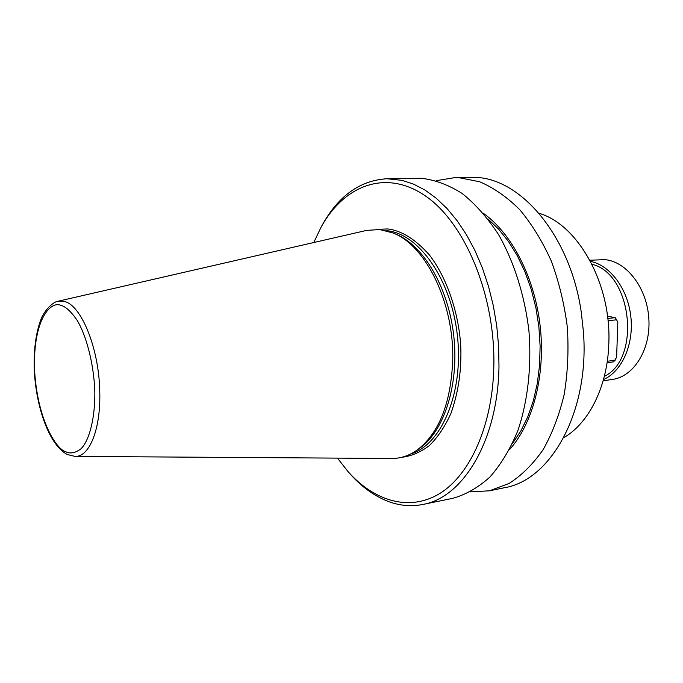 <?xml version="1.0" encoding="UTF-8"?>
<svg xmlns="http://www.w3.org/2000/svg" width="683" height="683" viewBox="0 0 683 683"><rect width="100%" height="100%" fill="white"/><g stroke="black" fill="none" stroke-linecap="round" stroke-linejoin="round"><path stroke-width="1.02" d="M376.598 229.368L387.688 228.95C401.45 230.521 415.349 239.195 429.394 254.972C447.16 277.938 458.686 313.318 460.718 345.581C461.759 369.486 458.498 392.093 450.925 413.42C444.992 426.568 437.752 437.333 429.231 445.709C420.25 452.359 411.064 456.227 401.672 457.303M452.727 360.231C454.238 303.073 425.722 245.154 392.947 232.946L379.714 229.556L366.711 230.376L57.97 301.254L63.912 301.357C80.918 304.328 98.941 347.758 99.744 391.043C101.024 428.719 89.49 457.243 75.036 456.406L391.803 458.472C400.554 458.515 408.904 455.774 416.852 450.259C438.938 433.5 450.891 403.491 452.727 360.231M313.736 242.542L321.181 227.004C344.241 185.136 386.023 168.692 425.552 196.021C464.995 223.008 495.431 295.423 493.843 366.208C492.631 425.099 470.28 474.523 440.125 493.28C409.826 511.985 374.625 501.484 348.091 471.663L337.453 458.114M348.68 472.329L349.858 473.678C361.597 486.902 374.438 496.174 388.388 501.501C399.794 505.744 411.268 506.735 422.828 504.464C462.989 497.694 497.984 440.552 498.983 366.361L498.624 346.17L496.737 325.893L493.357 305.882L488.541 286.45L482.377 267.941L474.992 250.635L466.506 234.807L457.098 220.669L446.921 208.409L436.155 198.172L424.971 190.053L413.556 184.12L402.074 180.363L386.988 178.741C360.146 180.389 338.64 195.697 322.461 224.656L321.608 226.218M422.828 504.464L452.667 498.342C465.832 494.671 478.245 487.568 489.916 477.033C500.887 464.568 510.175 449.158 517.799 430.794C527.754 401.519 531.724 366.873 528.966 331.255C524.809 295.739 514.188 262.17 498.684 234.807C487.602 217.851 475.419 204.072 462.152 193.468C448.569 184.88 434.917 179.817 421.189 178.272L386.988 178.741M470.416 491.871L489.446 490.804L509.083 483.462C521.65 475.419 532.979 464.184 543.079 449.73C552.205 433.603 559.249 415.144 564.201 394.364C567.769 372.636 568.802 350.166 567.308 326.961C564.32 303.858 558.976 281.874 551.275 261C542.379 241.27 531.869 224.161 519.729 209.664C506.957 196.986 493.587 187.68 479.611 181.746L458.78 177.64L454.989 177.597L436.181 180.688M489.446 490.804L504.43 487.73C550.925 480.311 589.788 411.439 583.41 331.631L581.31 312.532C570.467 235.567 520.156 177.341 474.096 177.384L454.989 177.597M563.714 437.692C588.959 423.221 607.58 386.313 608.809 343.745C611.635 284.111 578.014 224.408 539.024 213.292M603.132 380.824L612.489 379.424C633.867 376.546 650.822 349.448 648.85 318.799C647.1 288.132 626.789 261.598 604.993 259.651L589.864 260.223M417.142 450.054L419.473 448.407C444.027 431.46 459.198 384.819 453.802 336.224C448.509 287.62 423.554 245.385 395.901 234.184L393.271 233.082M483.453 213.369C511.883 233.449 534.849 277.827 540.244 326.713C545.606 375.599 532.834 423.904 509.45 449.687M512.617 443.301L520.822 431.024L527.78 416.792L533.321 400.853L537.29 383.522L539.579 365.14L540.116 346.119L538.887 326.858L535.907 307.794L531.237 289.344L525.005 271.911L517.364 255.852L508.494 241.5L498.607 229.121L487.927 218.919M607.059 362.733L613.718 361.819L616.612 357.346L617.825 322.333L616.587 319.789L608.024 320.737M615.195 360.197L607.272 361.281M607.494 316.161L615.229 317.672L607.785 318.483M607.657 316.186L607.067 313.053M615.229 317.672L616.587 319.789M592.007 264.321C631.937 273.354 641.346 358.865 604.327 376.359M603.49 379.56C621.812 371.578 633.986 344.625 630.853 316.741C627.848 288.849 610.107 265.192 590.488 261.384M60.881 305.421C65.372 306.308 70.725 311.175 76.931 320.011C85.238 333.355 93.571 360.701 94.809 390.796C95.278 420.566 88.431 441.696 80.884 448.868C75.173 453.102 70.093 454.033 65.636 451.651C56.476 449.474 37.019 419.729 34.483 368.581C33.296 317.766 51.438 300.622 60.881 305.421M410.534 454.041C441.38 445.017 463.74 393.015 457.448 336.173C451.437 279.296 418.448 233.082 386.347 230.666L385.955 230.632M57.97 301.254C54.452 301.442 45.727 308.135 41.253 318.543C35.67 333.073 33.39 351.13 34.415 372.705C36.78 409.561 49.808 445.64 67.446 454.571L75.036 456.406M321.181 227.004L322.461 224.656M348.091 471.663L349.858 473.678"/></g></svg>
